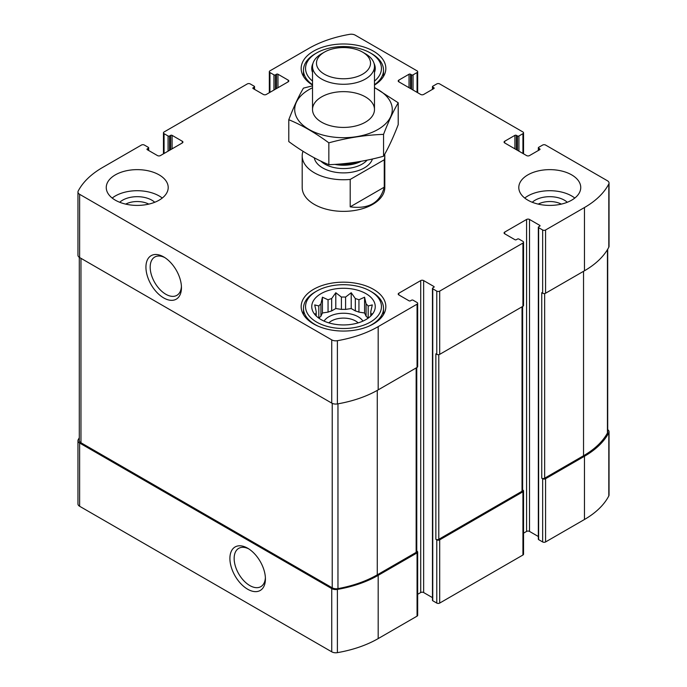 <?xml version="1.0" encoding="UTF-8"?>
<svg xmlns="http://www.w3.org/2000/svg" width="687" height="687" viewBox="0 0 687 687"><rect width="100%" height="100%" fill="white"/><g stroke="black" fill="none" stroke-linecap="round" stroke-linejoin="round"><path stroke-width="1.03" d="M368.077 318.218A27.36 15.801 180 0 0 366.085 316.243L366.085 303.903A27.36 15.801 180 0 1 368.172 305.981L368.172 318.15M355.334 310.919A27.36 15.801 180 0 1 358.949 312.121L358.949 299.781A27.36 15.801 180 0 0 355.334 298.57L355.334 310.919L351.212 308.54L345.587 309.408A27.36 15.801 180 0 0 341.413 309.408L335.788 308.54L331.666 310.919A27.36 15.801 180 0 0 328.051 312.121L322.426 312.989L320.915 316.243A27.36 15.801 180 0 0 318.923 318.218M355.334 298.57L351.212 292.739L345.587 297.067A27.36 15.801 180 0 0 341.413 297.067L341.413 309.408M345.587 297.067L345.587 309.408M341.413 297.067L335.788 292.739L331.666 298.57A27.36 15.801 180 0 0 328.051 299.781L328.051 312.121M331.666 298.57L331.666 310.919M328.051 299.781L322.426 297.188L320.915 303.903A27.36 15.801 180 0 0 318.828 305.981L318.828 318.15M320.915 303.903L320.915 316.243M315.96 315.737L314.706 313.813L316.218 314.019A27.36 15.801 180 0 1 316.14 312.817A27.36 15.801 180 0 1 316.218 311.615L316.218 315.986M371.04 315.737L372.294 313.813L370.782 314.019A27.36 15.801 180 0 0 370.86 312.817A27.36 15.801 180 0 0 370.782 311.615L370.782 315.986M538.23 204.116A17.158 9.91 180 0 1 561.313 204.116M125.687 204.116A17.158 9.91 180 0 1 148.77 204.116M79.297 437.782A97.065 56.042 0 0 0 78.198 439.774A5.676 3.28 0 0 0 77.957 440.711A5.676 3.28 0 0 0 79.623 443.029L331.744 588.596A5.676 3.28 0 0 0 337.386 589.412A97.065 56.042 0 0 0 378.185 575.354L417.061 552.906A2.061 1.194 0 0 0 417.67 552.065A2.061 1.194 0 0 0 417.061 551.223L416.76 551.043M77.957 440.711L77.957 503.949A5.676 3.28 0 0 0 79.623 506.267L331.744 651.826A5.676 3.28 0 0 0 337.386 652.65A97.065 56.042 0 0 0 378.185 638.592L417.061 616.145A2.061 1.194 0 0 0 417.67 615.303L417.67 552.065M247.663 589.223A25.11 14.496 -120 0 0 265.422 578.969A25.11 14.496 -120 0 0 247.663 548.209A25.11 14.496 -120 0 0 229.905 558.462A25.11 14.496 -120 0 0 247.663 589.223M417.67 594.298L420.719 592.538A2.061 1.194 0 0 1 423.639 592.538L423.639 280.579L433.858 286.479A1.03 0.593 0 0 1 434.158 286.9A1.03 0.593 0 0 1 433.858 287.329L432.758 287.956A1.03 0.593 0 0 0 432.458 288.377L432.458 600.335A1.03 0.593 0 0 0 432.758 600.756L436.777 603.074L436.777 539.845A2.061 1.194 0 0 0 439.697 539.845L522.936 491.78A2.061 1.194 0 0 0 523.546 490.939A2.061 1.194 0 0 0 522.936 490.097L522.627 489.917M436.777 603.074A2.061 1.194 0 0 0 439.697 603.074L522.936 555.019A2.061 1.194 0 0 0 523.546 554.177L523.546 490.939M523.546 533.172L526.586 531.412A2.061 1.194 0 0 1 529.505 531.412L529.505 219.454L539.733 225.353A1.03 0.593 0 0 1 540.034 225.783A1.03 0.593 0 0 1 539.733 226.203L538.634 226.83A1.03 0.593 0 0 0 538.333 227.251L538.333 539.209A1.03 0.593 0 0 0 538.634 539.63L542.653 541.949L542.653 478.719A2.061 1.194 0 0 0 545.572 478.719L584.457 456.271A97.065 56.042 0 0 0 608.802 432.716A5.676 3.28 0 0 0 609.043 431.771A5.676 3.28 0 0 0 607.703 429.658M542.653 541.949A2.061 1.194 0 0 0 545.572 541.949L584.457 519.501A97.065 56.042 0 0 0 608.802 495.945A5.676 3.28 0 0 0 609.043 495.009L609.043 431.771M516.366 149.689L516.366 135.356L517.457 135.983A1.03 0.593 0 0 0 518.925 135.983L522.936 133.664A2.061 1.194 0 0 0 523.546 132.823A2.061 1.194 0 0 0 522.936 131.981L439.697 83.926A2.061 1.194 0 0 0 436.777 83.926L432.758 86.244A1.03 0.593 0 0 0 432.458 86.665A1.03 0.593 0 0 0 432.758 87.086L433.858 87.721A1.03 0.593 0 0 1 434.158 88.142A1.03 0.593 0 0 1 433.858 88.563L423.639 94.463A2.061 1.194 0 0 1 420.719 94.463L398.812 81.813L398.812 80.13A2.061 1.194 0 0 0 398.202 80.972A2.061 1.194 0 0 0 398.812 81.813M398.812 80.13L409.031 74.23A1.03 0.593 0 0 1 410.491 74.23L411.59 74.866A1.03 0.593 0 0 0 413.05 74.866L417.061 72.547A2.061 1.194 0 0 0 417.67 71.697A2.061 1.194 0 0 0 417.061 70.855L355.256 35.174A5.676 3.28 0 0 0 349.614 34.35A97.065 56.042 0 0 0 308.815 48.408L269.939 70.855A2.061 1.194 0 0 0 269.33 71.697A2.061 1.194 0 0 0 269.939 72.547L273.95 74.866A1.03 0.593 0 0 0 275.41 74.866L276.509 74.23A1.03 0.593 0 0 1 277.969 74.23L288.188 80.13A2.061 1.194 0 0 1 288.798 80.972A2.061 1.194 0 0 1 288.188 81.813L266.281 94.463A2.061 1.194 0 0 1 263.361 94.463L253.142 88.563L253.142 87.721A1.03 0.593 0 0 0 252.842 88.142A1.03 0.593 0 0 0 253.142 88.563M253.142 87.721L254.242 87.086A1.03 0.593 0 0 0 254.542 86.665A1.03 0.593 0 0 0 254.242 86.244L250.223 83.926A2.061 1.194 0 0 0 247.303 83.926L164.064 131.981A2.061 1.194 0 0 0 163.454 132.823A2.061 1.194 0 0 0 164.064 133.664L168.075 135.983A1.03 0.593 0 0 0 169.543 135.983L170.634 135.356A1.03 0.593 0 0 1 172.094 135.356L182.313 141.256A2.061 1.194 0 0 1 182.922 142.097A2.061 1.194 0 0 1 182.313 142.939L160.415 155.588A2.061 1.194 0 0 1 157.495 155.588L147.267 149.689L147.267 148.847A1.03 0.593 0 0 0 146.966 149.268A1.03 0.593 0 0 0 147.267 149.689M147.267 148.847L148.366 148.212A1.03 0.593 0 0 0 148.667 147.791A1.03 0.593 0 0 0 148.366 147.37L144.347 145.051A2.061 1.194 0 0 0 141.428 145.051L102.543 167.499A97.065 56.042 0 0 0 78.198 191.055A5.676 3.28 0 0 0 77.957 191.991A5.676 3.28 0 0 0 79.623 194.309L331.744 339.876A5.676 3.28 0 0 0 337.386 340.692A97.065 56.042 0 0 0 378.185 326.634L417.061 304.186A2.061 1.194 0 0 0 417.67 303.345A2.061 1.194 0 0 0 417.061 302.503L413.05 300.185A1.03 0.593 0 0 0 411.59 300.185L410.491 300.812A1.03 0.593 0 0 1 409.031 300.812L398.812 294.912L398.812 293.229A2.061 1.194 0 0 0 398.202 294.07A2.061 1.194 0 0 0 398.812 294.912M77.957 191.991L77.957 255.229A5.676 3.28 0 0 0 79.623 257.548L79.623 194.309M163.695 297.926A25.11 14.496 -120 0 0 181.454 287.673A25.11 14.496 -120 0 0 163.695 256.912A25.11 14.496 -120 0 0 145.936 267.166A25.11 14.496 -120 0 0 163.695 297.926M417.67 303.345L417.67 366.575A2.061 1.194 0 0 1 417.061 367.425L378.185 389.873A97.065 56.042 0 0 1 337.386 403.93A5.676 3.28 0 0 1 331.744 403.106L79.623 257.548M398.812 293.229L420.719 280.579A2.061 1.194 0 0 1 423.639 280.579M423.639 592.538L432.458 597.63M432.458 288.377A1.03 0.593 0 0 0 432.758 288.798L436.777 291.116A2.061 1.194 0 0 0 439.697 291.116L522.936 243.061A2.061 1.194 0 0 0 523.546 242.219A2.061 1.194 0 0 0 522.936 241.377L518.925 239.059A1.03 0.593 0 0 0 517.457 239.059L516.366 239.686A1.03 0.593 0 0 1 514.907 239.686L504.687 233.786L504.687 232.103A2.061 1.194 0 0 0 504.078 232.945A2.061 1.194 0 0 0 504.687 233.786M523.546 242.219L523.546 305.457A2.061 1.194 0 0 1 522.936 306.299L439.697 354.355A2.061 1.194 0 0 1 436.777 354.355L435.867 353.831L435.867 539.312A2.061 1.194 0 0 0 438.787 539.312L522.026 491.257A2.061 1.194 0 0 0 522.627 490.415L522.627 306.471M436.777 539.845L435.867 539.312M504.687 232.103L526.586 219.454A2.061 1.194 0 0 1 529.505 219.454M529.505 531.412L538.333 536.504M538.333 227.251A1.03 0.593 0 0 0 538.634 227.672L542.653 229.99A2.061 1.194 0 0 0 545.572 229.99L584.457 207.543A97.065 56.042 0 0 0 608.802 183.996A5.676 3.28 0 0 0 609.043 183.051A5.676 3.28 0 0 0 607.377 180.733L545.572 145.051A2.061 1.194 0 0 0 542.653 145.051L538.634 147.37A1.03 0.593 0 0 0 538.333 147.791A1.03 0.593 0 0 0 538.634 148.212L539.733 148.847A1.03 0.593 0 0 1 540.034 149.268A1.03 0.593 0 0 1 539.733 149.689L529.505 155.588A2.061 1.194 0 0 1 526.586 155.588L504.687 142.939L504.687 141.256A2.061 1.194 0 0 0 504.078 142.097A2.061 1.194 0 0 0 504.687 142.939M609.043 183.051L609.043 246.29A5.676 3.28 0 0 1 608.802 247.226A97.065 56.042 0 0 1 584.457 270.781L545.572 293.229A2.061 1.194 0 0 1 542.653 293.229L541.742 292.705L541.742 478.186A2.061 1.194 0 0 0 544.662 478.186L583.538 455.739A97.065 56.042 0 0 0 607.437 433.042A5.676 3.28 0 0 0 607.703 432.054L607.703 249.218M542.653 478.719L541.742 478.186M504.687 141.256L514.907 135.356A1.03 0.593 0 0 1 516.366 135.356M527.865 200.166A30.975 17.888 0 0 0 571.678 200.166A30.975 17.888 0 0 0 580.747 187.525A30.975 17.888 0 0 0 549.772 169.637A30.975 17.888 0 0 0 518.797 187.525A30.975 17.888 0 0 0 527.865 200.166M115.322 200.166A30.975 17.888 0 0 0 159.135 200.166A30.975 17.888 0 0 0 168.203 187.525A30.975 17.888 0 0 0 137.228 169.637A30.975 17.888 0 0 0 106.253 187.525A30.975 17.888 0 0 0 115.322 200.166M312.525 85.094A42.336 24.44 180 0 1 301.164 68.434A42.336 24.44 180 0 1 327.295 45.849A42.336 24.44 180 0 1 373.436 51.147A42.336 24.44 180 0 1 385.836 68.434A42.336 24.44 180 0 1 374.475 85.094M373.436 289.33A42.336 24.44 180 0 1 385.836 306.608A42.336 24.44 180 0 1 343.5 331.057A42.336 24.44 180 0 1 301.164 306.608A42.336 24.44 180 0 1 327.295 284.032A42.336 24.44 180 0 1 373.436 289.33M384.256 159.779L350.207 179.436A41.306 23.847 180 0 1 314.294 172.763A41.306 23.847 180 0 1 302.194 155.906L302.194 187.525A41.306 23.847 0 0 0 314.294 204.382A41.306 23.847 0 0 0 359.31 209.552A41.306 23.847 0 0 0 384.806 187.525L384.806 155.906A41.306 23.847 180 0 1 384.256 159.779L384.256 187.173L350.207 206.839C368.79 209.286 380.143 202.734 384.256 187.173M79.297 257.342L79.297 440.436A5.676 3.28 0 0 0 80.963 442.754L332.225 587.814A5.676 3.28 0 0 0 337.961 588.622A97.065 56.042 0 0 0 377.266 574.83L416.15 552.382A2.061 1.194 0 0 0 416.76 551.541L416.76 367.597M164.794 257.582A22.113 12.77 -120 0 0 154.764 257.041A22.113 12.77 -120 0 0 151.372 274.766A22.113 12.77 -120 0 0 165.816 294.251A22.113 12.77 -120 0 0 176.877 295.341A22.113 12.77 -120 0 0 181.42 286.385M248.763 548.887A22.113 12.77 -120 0 0 238.733 548.346A22.113 12.77 -120 0 0 235.34 566.062A22.113 12.77 -120 0 0 249.785 585.547A22.113 12.77 -120 0 0 260.845 586.646A22.113 12.77 -120 0 0 265.388 577.69M365.956 293.65A31.757 18.334 180 0 1 372.483 314.096A31.757 18.334 180 0 1 343.5 324.942A31.757 18.334 180 0 1 314.517 314.096A31.757 18.334 180 0 1 325.492 291.511A31.757 18.334 180 0 1 365.956 293.65M371.796 291.966L370.336 291.116A37.948 21.907 180 0 1 370.336 322.1A37.948 21.907 180 0 1 316.664 322.1A37.948 21.907 180 0 1 316.664 291.116A37.948 21.907 180 0 1 370.336 291.116L371.796 291.966A40.018 23.1 180 0 1 383.518 308.3A40.018 23.1 180 0 1 368.438 326.368M370.782 311.615L372.294 304.908L368.172 305.981M366.085 303.903L364.574 297.188L358.949 299.781M318.828 305.981L314.706 304.908L316.218 311.615M324.075 321.112A20.653 11.919 180 0 1 358.107 316.733A20.653 11.919 180 0 1 362.925 321.112M366.085 316.243L364.574 312.989L358.949 312.121M328.833 322.873A17.158 9.91 180 0 1 355.634 321.009A17.158 9.91 180 0 1 358.167 322.873M318.562 326.368A40.018 23.1 180 0 1 303.482 308.3A40.018 23.1 180 0 1 315.204 291.966L316.664 291.116M374.054 63.444A31.757 18.334 180 0 1 374.475 72.453M312.525 72.453A31.757 18.334 180 0 1 312.946 63.444M312.525 81.083A37.948 21.907 180 0 1 316.664 52.942A37.948 21.907 180 0 1 370.336 52.942L370.336 52.942A37.948 21.907 180 0 1 374.475 81.083M371.796 53.784L370.336 52.942L371.796 53.784A40.018 23.1 180 0 1 383.518 70.117A40.018 23.1 180 0 1 374.475 84.741M312.525 84.741A40.018 23.1 180 0 1 303.482 70.117A40.018 23.1 180 0 1 315.204 53.784L316.664 52.942M112.204 198.062A30.975 17.888 180 0 1 162.261 198.062M119.718 202.279A20.653 11.919 180 0 1 154.738 202.279M524.739 198.062A30.975 17.888 180 0 1 574.796 198.062M532.262 202.279A20.653 11.919 180 0 1 567.282 202.279M322.426 312.989L322.426 297.188M335.788 308.54L335.788 292.739M351.212 308.54L351.212 292.739M364.574 312.989L364.574 297.188M302.194 155.906A41.306 23.847 180 0 1 302.744 152.033L303.508 151.595M384.703 154.206A41.306 23.847 180 0 1 384.806 155.906M350.207 179.436L350.207 206.839M324.393 74.187A27.016 15.595 180 0 1 324.393 52.135A27.016 15.595 180 0 1 362.607 52.135A27.016 15.595 180 0 1 362.607 74.196A27.016 15.595 180 0 1 324.393 74.187M362.607 52.135L365.407 53.749A30.975 17.888 180 0 1 374.475 66.399A30.975 17.888 180 0 1 355.351 82.921A30.975 17.888 180 0 1 321.593 79.039A30.975 17.888 180 0 1 312.525 66.399A30.975 17.888 180 0 1 321.593 53.749L324.393 52.135M374.475 87.773A48.794 28.167 180 0 1 377.996 129.448A48.794 28.167 180 0 1 307.364 128.46A48.794 28.167 180 0 1 312.525 87.773M365.407 122.183A30.975 17.888 180 0 1 321.593 122.183A30.975 17.888 180 0 1 321.593 96.884A30.975 17.888 180 0 1 365.407 96.884A30.975 17.888 180 0 1 365.407 122.183L365.407 122.183M312.525 85.841L303.448 88.125C298.562 96.472 293.675 107 288.789 119.71C301.971 125.137 315.324 132.849 328.841 142.836C347.081 137.829 365.312 135.004 383.552 134.369C388.438 121.659 393.325 111.131 398.211 102.784L374.475 87.489M398.211 102.784L398.211 124.648C393.325 137.357 388.438 147.885 383.552 156.232C365.312 161.239 347.081 164.056 328.841 164.691C315.659 159.272 302.314 151.561 288.789 141.574L288.789 119.71M383.552 134.369L383.552 156.232M328.841 142.836L328.841 164.691M79.623 506.267L79.623 443.029M331.744 651.826L331.744 588.596M337.386 652.65L337.386 589.412M378.185 638.592L378.185 575.354M417.061 616.145L417.061 552.906M439.697 603.074L439.697 539.845M522.936 555.019L522.936 491.78M545.572 541.949L545.572 478.719M584.457 519.501L584.457 456.271M608.802 495.945L608.802 432.716M432.758 89.198L432.758 87.086M433.858 88.563L433.858 87.721M409.031 87.721L409.031 74.23M410.491 88.563L410.491 74.23M411.59 89.198L411.59 74.866M413.05 90.04L413.05 74.866M417.061 92.359L417.061 72.547M269.939 92.359L269.939 72.547M273.95 90.04L273.95 74.866M275.41 89.198L275.41 74.866M276.509 88.563L276.509 74.23M277.969 87.721L277.969 74.23M288.188 81.813L288.188 80.13M254.242 89.198L254.242 87.086M164.064 153.484L164.064 133.664M168.075 151.166L168.075 135.983M169.543 150.324L169.543 135.983M170.634 149.689L170.634 135.356M172.094 148.847L172.094 135.356M182.313 142.939L182.313 141.256M148.366 150.324L148.366 148.212M331.744 403.106L331.744 339.876M337.386 403.93L337.386 340.692M378.185 389.873L378.185 326.634M417.061 367.425L417.061 304.186M420.719 592.538L420.719 280.579M433.858 287.329L433.858 286.479M432.758 600.756L432.758 288.798M436.777 354.355L436.777 291.116M439.697 354.355L439.697 291.116M522.936 306.299L522.936 243.061M526.586 531.412L526.586 219.454M539.733 226.203L539.733 225.353M538.634 539.63L538.634 227.672M542.653 293.229L542.653 229.99M545.572 293.229L545.572 229.99M584.457 270.781L584.457 207.543M608.802 247.226L608.802 183.996M538.634 150.324L538.634 148.212M539.733 149.689L539.733 148.847M514.907 148.847L514.907 135.356M517.457 150.324L517.457 135.983M518.925 151.166L518.925 135.983M522.936 153.484L522.936 133.664M544.662 478.186L544.662 293.538M583.538 455.739L583.538 271.305M607.437 433.042L607.437 249.664M438.787 539.312L438.787 354.664M522.026 491.257L522.026 306.823M80.963 442.754L80.963 258.321M332.225 587.814L332.225 403.355M337.961 588.622L337.961 403.827M377.266 574.83L377.266 390.388M416.15 552.382L416.15 367.949M372.44 158.998A29.429 16.995 180 0 1 352.233 172.128A29.429 16.995 180 0 1 322.692 167.92A29.429 16.995 180 0 1 314.251 157.804M358.648 161.728A26.518 15.312 180 0 1 338.159 164.159M361.19 161.29A26.329 15.2 180 0 1 334.844 164.382M367.064 160.157A26.329 15.2 180 0 1 324.882 164.124A26.329 15.2 180 0 1 320.82 161.093M432.458 89.37L432.458 86.665M417.67 92.702L417.67 71.697M269.33 92.702L269.33 71.697M254.542 89.37L254.542 86.665M163.454 153.828L163.454 132.823M148.667 150.496L148.667 147.791M538.333 150.496L538.333 147.791M523.546 153.828L523.546 132.823M303.482 308.3L303.482 314.594M383.518 308.3L383.518 314.594M303.482 70.117L303.482 76.42M383.518 70.117L383.518 76.42M312.525 66.399L312.525 109.534M374.475 66.399L374.475 109.534"/></g></svg>
